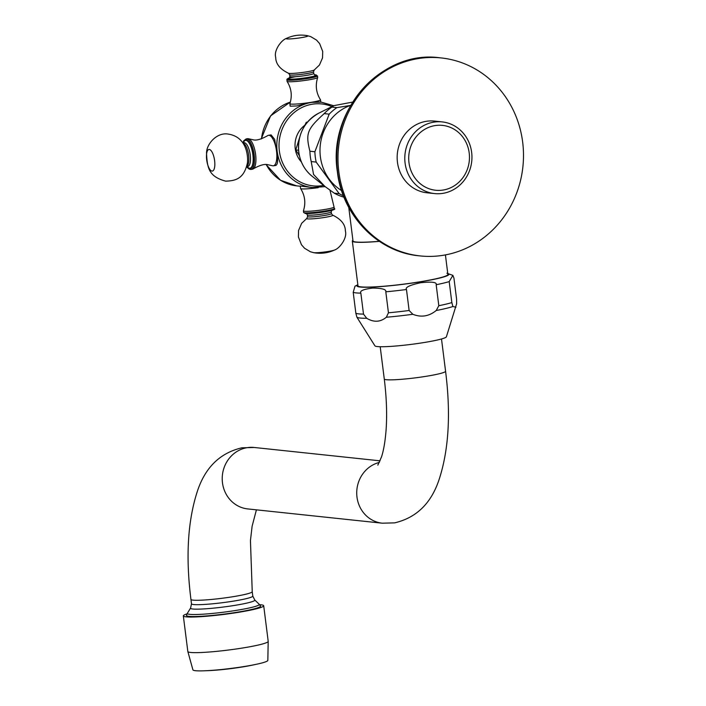 <?xml version="1.0" encoding="UTF-8"?>
<svg xmlns="http://www.w3.org/2000/svg" width="706" height="706" viewBox="0 0 706 706"><rect width="100%" height="100%" fill="white"/><g stroke="black" fill="none" stroke-linecap="round" stroke-linejoin="round"><path stroke-width="1.06" d="M341.58 190.558A46.843 43.613 -83.9 0 1 320.277 145.215A46.843 43.613 -83.9 0 1 350.617 105.353M445.415 254.91L447.886 274.466A45.308 4.059 -7.2 0 1 411.545 283.08A45.308 4.059 -7.2 0 1 361.084 286.883A45.308 4.059 -7.2 0 1 357.977 285.824L352.32 241.055A45.308 4.059 172.8 0 0 355.427 242.114A45.308 4.059 -7.2 0 0 379.387 241.364M352.32 241.055A45.308 4.059 172.8 0 1 352.912 240.269M348.764 207.396L353 240.967A44.628 3.998 -7.2 0 0 379.298 241.302M406.471 289.504C404.962 287.386 409.727 285.118 420.767 282.709C431.966 281.544 437.102 282.215 436.167 284.73L438.814 305.707L436.202 310.516C428.992 316.367 421.2 317.629 412.834 314.276L409.127 310.49L406.471 289.504A51.494 4.607 172.8 0 1 385.803 291.816C386.544 289.451 382.202 288.198 372.777 288.066C363.511 289.186 359.539 290.872 360.854 293.131A51.494 4.607 172.8 0 1 356.027 292.893A51.494 4.607 172.8 0 1 353.212 292.319L355.859 313.305L356.909 317.232L374.93 345.852A36.041 3.23 -7.2 0 0 377.357 346.558A36.041 3.23 172.8 0 0 416.761 343.637A36.041 3.23 172.8 0 0 446.386 336.824L456.623 303.792L456.588 299.123L453.94 278.146L452.881 275.366L446.907 273.222M455.961 307.207L452.89 306.519L451.849 302.583L449.192 281.606L452.881 275.366M409.127 310.49A51.494 4.607 172.8 0 1 388.45 312.793L386.341 317.232C380.375 322.183 373.827 322.527 366.705 318.274L363.502 314.108L360.854 293.131M388.45 312.793L385.803 291.816M357.827 284.686L354.994 286.212L353.212 292.319M237.057 612.252A37.321 3.345 172.8 0 1 186.499 615.376L187.381 613.258A36.253 3.248 -7.2 0 0 236.439 610.355A36.253 3.248 -7.2 0 0 259.128 604.195L260.514 606.03A37.321 3.345 172.8 0 1 237.057 612.252M187.046 613.849A40.507 3.627 172.8 0 0 183.331 615.888A40.507 3.627 172.8 0 0 186.11 616.841A40.507 3.627 -7.2 0 0 231.215 613.435A40.507 3.627 -7.2 0 0 263.7 605.739A40.507 3.627 -7.2 0 0 260.92 604.795A40.507 3.627 172.8 0 0 259.596 604.68M268.201 641.357L267.83 660.445A37.762 3.38 -7.2 0 1 237.057 667.602A37.762 3.38 -7.2 0 1 195.5 670.7A37.762 3.38 172.8 0 1 192.932 669.906L187.831 651.506A40.507 3.627 172.8 0 0 190.611 652.45A40.507 3.627 -7.2 0 0 235.716 649.052A40.507 3.627 -7.2 0 0 268.201 641.357L263.7 605.739M206.699 670.691A32.264 2.886 -7.2 0 0 254.698 664.628M352.576 102.105L333.903 105.644L331.917 107.1A49.773 46.34 96.1 0 0 324.195 113.613C307.048 129.198 305.469 133.372 309.899 151.225L314.885 151.755L329.181 114.143A49.773 46.34 96.1 0 1 336.894 107.621L350.308 105.468M343.425 195.765A49.773 46.34 -83.9 0 1 339.224 193.691L316.191 162.089A49.773 46.34 96.1 0 1 314.885 151.755M324.195 113.613L329.181 114.143M309.899 151.225A49.773 46.34 96.1 0 0 310.296 156.432A49.773 46.34 -83.9 0 0 311.205 161.568L316.191 162.089M311.205 161.568L313.561 174.461L324.901 186.446L334.247 193.162L339.224 193.691M343.928 197.053L343.266 196.983A49.773 46.34 -83.9 0 1 334.247 193.162M299.379 155.682L295.761 149.946L299.512 137.855M298.55 150.246L295.761 149.946M307.207 122.394L306.28 122.297L307.481 122.067M304.215 126.559L306.28 122.297M304.842 125.236A24.03 22.371 96.1 0 0 295.214 148.481A24.03 22.371 -83.9 0 0 301.374 161.939M275.508 165.398C277.882 164.983 278.217 160.236 276.531 151.155A15.444 5.463 80.9 0 1 273.381 165.813A15.444 5.463 80.9 0 1 272.851 165.831A15.444 5.463 -99.1 0 1 272.339 165.707L267.998 164.754C264.865 163.748 260.002 165.08 253.419 168.76A15.444 5.463 80.9 0 1 252.457 169.184L251.036 169.414A15.444 5.463 -99.1 0 0 254.081 154.023A15.444 5.463 -99.1 0 0 246.65 138.897A15.444 5.463 -99.1 0 0 246.12 138.914L247.55 138.685A15.444 5.463 -99.1 0 1 248.08 138.667A15.444 5.463 80.9 0 1 248.591 138.782A15.444 5.463 80.9 0 1 255.404 153.061A15.444 5.463 80.9 0 1 253.419 168.76M318.247 187.664A15.444 1.386 -7.2 0 1 301.638 188.881A15.444 1.386 172.8 0 1 300.606 188.573A15.444 1.386 172.8 0 1 300.579 188.52L300.271 186.049L312.255 187.514A42.907 39.951 -83.9 0 1 277.158 151.225A42.907 39.951 -83.9 0 1 321.309 102.176L310.799 102.379L296.758 105.953L290.184 106.191L289.866 103.72A15.444 1.386 -7.2 0 0 290.934 104.082A15.444 1.386 172.8 0 0 310.799 102.379A15.444 1.386 172.8 0 0 320.515 99.846L320.806 102.123M268.474 135.314L271.104 134.89L274.696 139.4L276.531 151.155A15.444 5.463 80.9 0 0 268.995 135.296A15.444 5.463 -99.1 0 0 268.474 135.314A15.444 5.463 -99.1 0 0 267.512 135.737C260.973 139.409 256.11 140.741 252.933 139.744L248.591 138.782M289.486 77.934L286.98 79.178L287.042 81.331A15.444 1.386 -7.2 0 0 287.06 81.393C291.446 88.382 292.381 95.804 289.875 103.658A15.444 1.386 -7.2 0 0 289.866 103.72M287.06 81.393A15.444 1.386 -7.2 0 0 288.101 81.693A15.444 1.386 172.8 0 0 304.974 80.44A15.444 1.386 172.8 0 0 317.682 77.528A15.444 1.386 172.8 0 0 317.691 77.457L317.497 75.93L314.479 74.774A14.588 1.306 -7.2 0 1 315.538 74.854A14.588 1.306 -7.2 0 1 307.357 77.581A14.588 1.306 -7.2 0 1 288.595 79.196A14.588 1.306 -7.2 0 1 289.469 77.951M317.682 77.528C315.176 85.382 316.111 92.804 320.498 99.793A15.444 1.386 172.8 0 1 320.515 99.846M334.256 208.561C335.924 209.108 333.691 210.035 327.549 211.35C318.018 212.991 310.622 213.715 305.363 213.521L303.606 212.427A15.444 1.386 172.8 0 0 304.665 212.788A15.444 1.386 172.8 0 0 321.865 211.491A15.444 1.386 172.8 0 0 334.256 208.561L334.062 207.034A15.444 1.386 -7.2 0 1 321.671 209.964A15.444 1.386 -7.2 0 1 304.471 211.262A15.444 1.386 172.8 0 1 303.412 210.909A15.444 1.386 172.8 0 1 303.421 210.838C305.927 202.984 304.983 195.562 300.606 188.573M334.062 207.034A15.444 1.386 -7.2 0 0 334.035 206.973L329.984 190.258M331.917 107.1L336.894 107.621M522.669 142.135A99.546 92.68 -83.9 0 1 420.238 255.925A99.546 92.68 -83.9 0 1 338.818 171.734A99.546 92.68 96.1 0 1 441.241 57.945A99.546 92.68 96.1 0 1 522.669 142.135M434.561 193.585L426.936 192.773A36.041 33.561 -83.9 0 1 397.16 157.853A36.041 33.561 -83.9 0 1 426.239 121.317A36.041 33.561 -83.9 0 1 434.543 121.097L442.168 121.9A36.041 33.561 -83.9 0 1 471.952 156.829A36.041 33.561 -83.9 0 1 442.865 193.365A36.041 33.561 -83.9 0 1 434.561 193.585A36.041 33.561 -83.9 0 1 404.785 158.665A36.041 33.561 -83.9 0 1 433.872 122.129A36.041 33.561 -83.9 0 1 442.168 121.9M443.156 190.046A32.608 30.358 -83.9 0 1 408.977 162.671A32.608 30.358 -83.9 0 1 435.02 125.597A32.608 30.358 -83.9 0 1 469.199 152.973A32.608 30.358 -83.9 0 1 443.156 190.046M447.772 273.601A46.34 4.148 172.8 0 1 416.452 282.444A46.34 4.148 172.8 0 1 360.139 287.033A46.34 4.148 172.8 0 1 357.871 284.959M449.192 281.606A51.494 4.607 172.8 0 1 436.167 284.73M355.859 313.305A51.494 4.607 -7.2 0 0 363.502 314.108M366.705 318.274A50.523 4.518 172.8 0 1 360.113 318.027A50.523 4.518 172.8 0 1 356.909 317.232M452.89 306.519A50.523 4.518 172.8 0 1 436.202 310.516M412.834 314.276A50.523 4.518 172.8 0 1 386.341 317.232M451.849 302.583A51.494 4.607 172.8 0 1 438.814 305.707M379.404 462.404A30.896 28.761 -83.9 0 0 356.759 494.482A30.896 28.761 -83.9 0 0 382.255 523.19L394.645 522.864C416.664 517.692 431.569 502.972 439.37 478.703C448.831 449.192 450.896 413.381 445.574 371.25A30.896 2.762 172.8 0 1 426.142 376.307A30.896 2.762 172.8 0 1 384.276 378.99L380.199 346.725M382.255 523.19L247.744 508.92A30.896 28.761 -83.9 0 1 222.214 478.986A30.896 28.761 -83.9 0 1 247.144 447.675A30.896 28.761 -83.9 0 1 254.257 447.48L380.093 460.833M256.419 509.838L252.113 526.226L250.445 540.558L252.236 591.681A30.896 2.762 172.8 0 1 232.795 596.738A30.896 2.762 172.8 0 1 190.938 599.42L191.494 603.824L190.594 608.034L187.381 613.258M252.236 591.681L252.792 596.085A30.896 2.762 172.8 0 1 233.351 601.141A30.896 2.762 172.8 0 1 191.494 603.824M252.792 596.085L254.716 599.932A32.397 2.903 172.8 0 1 234.436 605.439A32.397 2.903 172.8 0 1 190.594 608.034M318.777 113.172C304.118 121.582 297.438 134.511 298.726 151.966C300.121 161.948 304.568 170.04 312.087 176.235A36.871 34.329 -83.9 0 1 298.806 152.028A36.871 34.329 -83.9 0 1 318.777 113.172L333.903 105.644M323.613 185.422A41.195 38.353 -83.9 0 1 279.364 151.031A41.195 38.353 -83.9 0 1 293.934 112.722A41.195 38.353 -83.9 0 1 331.979 106.597M300.297 186.243L296.679 185.863A42.907 39.951 -83.9 0 1 266.294 164.648M261.494 138.853A42.907 39.951 -83.9 0 1 290.36 102.105M246.809 166.616A14.588 5.163 -99.1 0 0 249.606 168.708A14.588 5.163 -99.1 0 0 253.083 154.852A14.588 5.163 -99.1 0 0 245.962 139.876A14.588 5.163 -99.1 0 0 242.988 142.894M247.135 166.563A14.076 4.977 -99.1 0 0 249.545 168.196A14.076 4.977 -99.1 0 0 252.889 154.835A14.076 4.977 -99.1 0 0 246.032 140.379A14.076 4.977 -99.1 0 0 243.314 142.841M250.506 169.422A15.444 5.463 -99.1 0 0 251.036 169.414L249.306 169.149L247.541 167.781L246.659 166.642L247.797 166.457A12.011 4.254 -99.1 0 0 250.171 154.49A12.011 4.254 -99.1 0 0 244.382 142.727A12.011 4.254 -99.1 0 0 243.976 142.736L244.02 142.727M246.685 166.537A12.011 4.254 -99.1 0 0 248.459 154.182A12.011 4.254 -99.1 0 0 242.899 143M247.444 162.759A13.176 4.66 -99.1 0 0 244.805 146.354C241.549 139.417 236.069 135.331 228.373 134.114C217.21 131.925 206.399 143.847 206.523 153.22C207.317 167.269 208.182 176.447 225.673 181.151C235.416 180.833 244.091 178.936 247.444 162.759M209.285 149.46A10.943 3.865 80.9 0 1 214.615 160.694A10.943 3.865 80.9 0 1 212.012 171.081A10.943 3.865 -99.1 0 1 206.681 159.847A10.943 3.865 -99.1 0 1 209.285 149.46M286.848 79.804A15.444 1.386 -7.2 0 0 287.907 80.166A15.444 1.386 -7.2 0 0 305.107 78.869A15.444 1.386 -7.2 0 0 317.497 75.93M295.77 76.68A14.076 1.262 -7.2 0 0 289.072 79.116A14.076 1.262 -7.2 0 0 307.172 77.563A14.076 1.262 -7.2 0 0 315.061 74.933A14.076 1.262 -7.2 0 0 314.673 74.898M290.616 77.757L289.151 78.234L289.892 76.495A12.011 1.077 -7.2 0 0 290.713 76.777A12.011 1.077 -7.2 0 0 304.092 75.763A12.011 1.077 -7.2 0 0 313.729 73.486L314.585 74.942M290.493 75.039A12.011 1.077 -7.2 0 0 303.871 74.033A12.011 1.077 -7.2 0 0 313.508 71.747L314.232 70.018A13.176 1.183 -7.2 0 1 302.662 72.444A13.176 1.183 -7.2 0 1 289.195 73.38A13.176 1.183 -7.2 0 1 288.542 73.265L289.672 74.757A12.011 1.077 -7.2 0 0 290.493 75.039M307.145 35.662A10.943 0.98 172.8 0 1 307.472 35.706A10.943 0.98 172.8 0 1 300.544 37.78A10.943 0.98 172.8 0 1 286.945 38.909A10.943 0.98 -7.2 0 1 286.557 38.345C281.359 39.977 273.628 50.479 275.711 57.362C275.755 63.911 280.035 69.214 288.542 73.265M333.064 209.258A14.588 1.306 172.8 0 1 323.472 212.038A14.588 1.306 172.8 0 1 305.566 213.512M331.952 210.132L331.211 211.871A12.011 1.077 172.8 0 1 321.574 214.156A12.011 1.077 172.8 0 1 308.195 215.162A12.011 1.077 172.8 0 1 307.375 214.88L307.595 216.618L306.872 218.348A13.176 1.183 172.8 0 0 307.578 218.895A13.176 1.183 172.8 0 0 323.427 217.616A13.176 1.183 172.8 0 0 332.561 215.101L331.432 213.609A12.011 1.077 172.8 0 1 321.795 215.886A12.011 1.077 172.8 0 1 308.416 216.901A12.011 1.077 172.8 0 1 307.595 216.618M306.872 218.348L301.638 223.343L298.559 230.483L298.4 236.925L301.471 244.761L304.586 248.283L310.419 251.768L313.632 252.66A10.943 0.98 172.8 0 0 313.949 252.704A10.943 0.98 -7.2 0 0 324.681 251.989A10.943 0.98 -7.2 0 0 334.547 250.021C339.745 248.388 347.476 237.887 345.384 231.003C345.34 224.455 341.069 219.151 332.561 215.101M440.014 57.813C382.131 49.473 327.496 110.224 337.344 171.532C342.181 215.445 377.657 252.157 419.002 255.793A99.546 92.68 -83.9 0 1 337.583 171.611A99.546 92.68 -83.9 0 1 440.014 57.813L441.241 57.945M445.574 371.25L441.506 338.977M377.834 465.139L381.522 456.879C383.667 450.296 385.185 441.374 386.076 430.113C387.179 414.66 386.579 397.619 384.276 378.99M254.257 447.48L241.867 447.807C219.857 452.978 204.943 467.699 197.142 491.967C187.69 521.478 185.616 557.29 190.938 599.42M183.331 615.888L187.831 651.506M254.716 599.932L259.128 604.195M312.087 176.235L324.901 186.446M325.148 186.649L312.255 187.514M261.246 138.932L270.575 115.863L290.369 102.061M296.679 185.863L280.556 180.286L266.109 164.639M333.726 105.732L321.309 102.176M273.381 165.813L276.011 165.389M246.12 138.914L243.694 140.829L242.838 142.912L243.976 142.736M313.729 73.486L313.508 71.747M289.892 76.495L289.672 74.757M286.557 38.345A34.329 34.329 0 0 1 307.472 35.706L310.675 36.597L316.517 40.083L319.633 43.604L322.704 51.441L322.536 57.883L319.456 65.023L314.232 70.018M303.606 212.427L303.412 210.909M306.219 213.38L307.375 214.88M331.211 211.871L331.432 213.609M313.632 252.66A34.329 34.329 0 0 0 334.547 250.021M419.002 255.793L420.238 255.925"/></g></svg>
